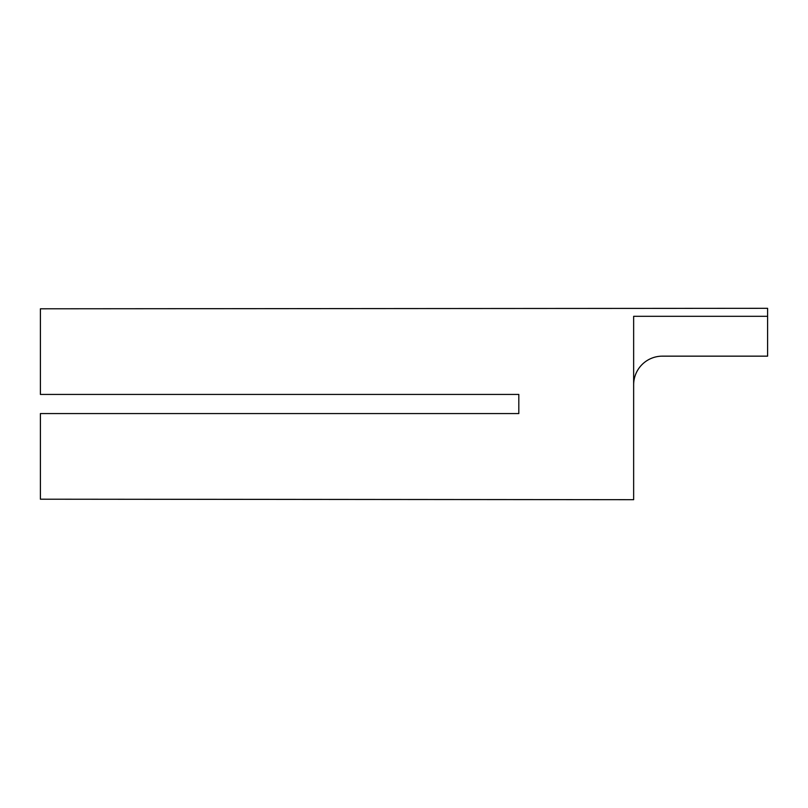 <?xml version="1.0" encoding="UTF-8"?>
<svg xmlns="http://www.w3.org/2000/svg" width="808" height="808" viewBox="0 0 808 808"><rect width="100%" height="100%" fill="white"/><g stroke="black" fill="none" stroke-linecap="round" stroke-linejoin="round"><path stroke-width="1.21" d="M767.6 316.302L767.6 308.313L40.4 308.797L40.4 394.435L518.817 394.435L518.817 413.565L40.4 413.565L40.4 499.203L633.644 499.687L633.644 316.302L767.6 316.302L767.6 356.156L662.348 356.156A28.704 28.704 0 0 0 633.644 384.861"/></g></svg>
